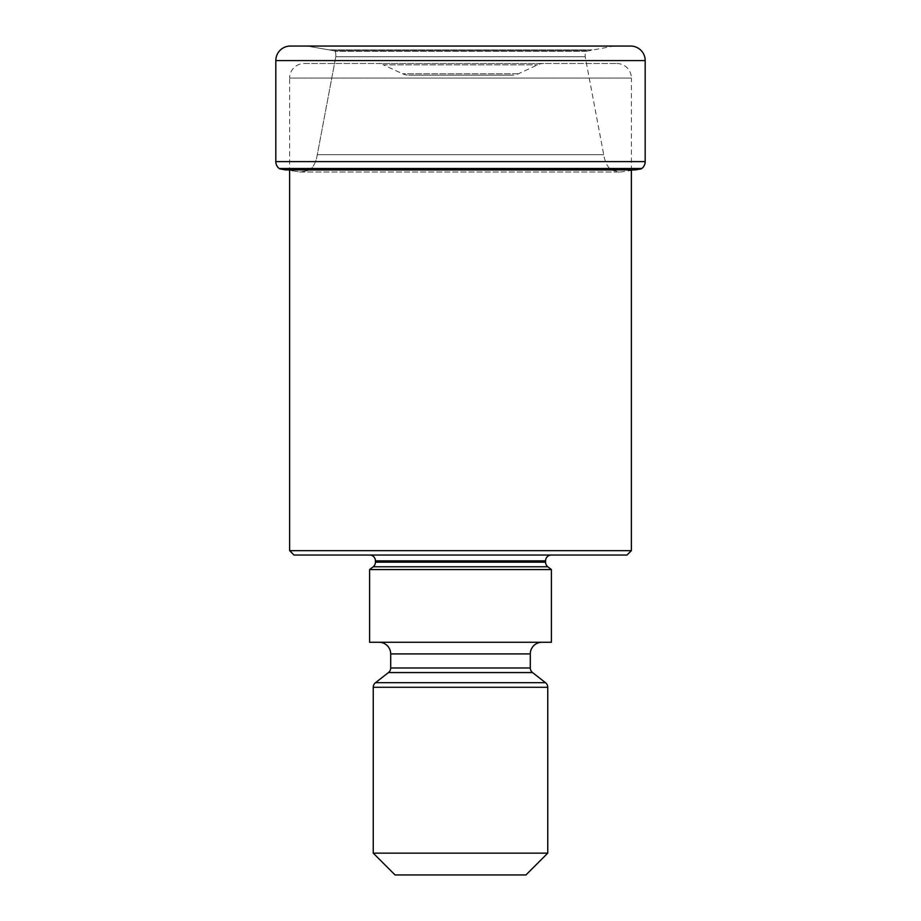<?xml version="1.0" encoding="UTF-8"?>
<svg xmlns="http://www.w3.org/2000/svg" width="921" height="921" viewBox="0 0 921 921"><rect width="100%" height="100%" fill="white"/><g stroke="black" fill="none" stroke-linecap="round" stroke-linejoin="round"><path stroke-width="0.69" stroke-dasharray="4.61 3.45" d="M307.602 46.165L630.643 46.05L290.357 46.05L613.398 46.165L307.602 46.165L329.027 49.884L307.602 46.165M285.729 169.913L300.407 171.985L308.938 170.293L300.407 171.985L620.593 171.985L300.407 171.985L285.729 169.913L635.271 169.913L620.593 171.985L612.062 170.293C605.155 166.77 603.531 153.634 603.716 154.693L585.203 56.768C585.111 52.969 585.457 51.127 586.24 51.254L613.398 46.165L630.643 46.05M641.35 168.854L279.65 168.854M308.938 170.293C315.845 166.77 317.469 153.634 317.285 154.693L335.797 56.768L317.285 154.693C317.469 153.634 315.845 166.77 308.938 170.293L612.062 170.293L308.938 170.293M335.797 56.768C335.889 52.969 335.543 51.127 334.76 51.254L334.277 50.759L334.76 51.254C335.543 51.127 335.889 52.969 335.797 56.768L585.203 56.768L335.797 56.768M586.723 50.759L334.277 50.759L329.027 49.884L334.277 50.759L586.723 50.759M631.369 170.535L631.369 78.043L289.631 78.043L289.631 169.913M631.369 550.666L289.631 550.666M627.005 555.029L293.995 555.029M551.391 555.029L369.609 555.029L551.391 555.029M369.609 569.569L551.391 569.569M551.391 642.271L369.609 642.271M541.939 642.271L379.061 642.271L541.939 642.271M525.937 874.95L395.063 874.95M547.753 853.134L373.247 853.134M616.828 63.503A14.54 14.54 0 0 1 631.369 78.043L289.631 78.043A14.54 14.54 0 0 1 304.172 63.503L616.828 63.503L304.172 63.503M377.299 63.503L543.701 63.503L377.299 63.503A14.54 14.54 0 0 1 383.435 64.861L537.565 64.861L383.435 64.861L402.546 73.772A14.54 14.54 0 0 0 408.694 75.131L512.306 75.131L408.694 75.131M543.701 63.503A14.54 14.54 0 0 0 537.565 64.861L518.454 73.772A14.54 14.54 0 0 1 512.306 75.131L512.306 75.131M518.454 73.772L402.546 73.772L518.454 73.772M275.816 60.59L645.184 60.59M645.184 161.601L275.816 161.601M641.799 168.508L279.201 168.508M603.716 154.693L317.285 154.693L603.716 154.693M586.24 51.254L334.76 51.254L586.24 51.254M591.973 49.884L329.027 49.884L591.973 49.884M375.434 560.843L545.566 560.843M545.566 562.178L375.434 562.178M373.189 566.772L547.811 566.772M390.7 653.91L530.3 653.91M530.3 667.978L390.7 667.978M388.466 672.56L532.534 672.56M545.52 682.703L375.48 682.703M373.247 687.285L547.753 687.285"/><path stroke-width="1.38" d="M645.184 60.59L275.816 60.59L275.816 161.601A8.726 8.726 0 0 0 279.201 168.508L641.799 168.508A8.726 8.726 0 0 0 645.184 161.601L645.184 60.59A14.54 14.54 0 0 0 630.643 46.05L290.357 46.05A14.54 14.54 0 0 0 275.816 60.59A14.54 14.54 0 0 1 290.357 46.05L630.643 46.05M641.799 168.508L279.201 168.508A8.726 8.726 0 0 1 275.816 161.601L645.184 161.601M285.729 169.913A399.38 399.38 0 0 1 279.65 168.854A399.38 399.38 0 0 0 285.729 169.913L635.271 169.913A399.38 399.38 0 0 0 641.35 168.854L641.35 168.854M289.631 169.913L289.631 550.666L631.369 550.666L631.369 170.535M631.369 550.666L627.005 555.029L293.995 555.029L289.631 550.666M551.391 555.029A5.814 5.814 0 0 0 545.566 560.843L375.434 560.843A5.814 5.814 0 0 0 369.609 555.029M545.566 560.843L545.566 562.178A5.814 5.814 0 0 0 547.811 566.772L551.391 569.569L369.609 569.569L373.189 566.772A5.814 5.814 0 0 0 375.434 562.178L545.566 562.178M375.434 560.843L375.434 562.178M369.609 569.569L369.609 642.271L551.391 642.271L551.391 569.569M541.939 642.271A11.639 11.639 0 0 0 530.3 653.91L390.7 653.91A11.639 11.639 0 0 0 379.061 642.271M530.3 653.91L530.3 667.978A5.814 5.814 0 0 0 532.534 672.56L545.52 682.703A5.814 5.814 0 0 1 547.753 687.285L547.753 853.134L525.937 874.95L395.063 874.95L373.247 853.134L547.753 853.134M390.7 653.91L390.7 667.978L530.3 667.978M532.534 672.56L388.466 672.56A5.814 5.814 0 0 0 390.7 667.978M388.466 672.56L375.48 682.703L545.52 682.703M547.753 687.285L373.247 687.285A5.814 5.814 0 0 1 375.48 682.703M373.247 687.285L373.247 853.134M275.816 60.59L275.816 161.601M547.811 566.772L373.189 566.772"/></g></svg>
